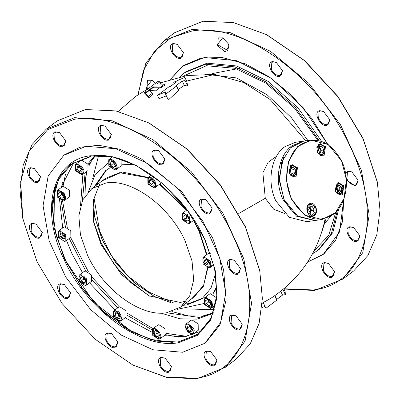 <?xml version="1.0" encoding="UTF-8"?>
<svg xmlns="http://www.w3.org/2000/svg" width="400" height="400" viewBox="0 0 400 400"><rect width="100%" height="100%" fill="white"/><g stroke="black" fill="none" stroke-linecap="round" stroke-linejoin="round"><path stroke-width="0.6" d="M283.885 288.785L285.12 291.42L285.385 294.685L282.535 295.09L276.71 299.465L276.765 300.165L265.895 308.325L263.2 302.565L270.455 298.56M264.96 306.325L261.89 307.67M276.765 300.165L274.67 295.69M276.71 299.465L274.825 295.435M282.535 295.09L280.765 291.315M285.385 294.685L282.825 289.22M173.7 82.23L184.835 77.335L185.1 80.6L182.25 81.005L184.305 85.4L178.315 89.41L176.425 85.38L176.485 86.08L165.61 94.24L165.425 91.91L157.47 95.405L168.34 87.245L170.725 86.195L176.55 81.825L173.7 82.23L174.3 83.51M185.1 80.6L187.66 86.06L186.89 81.715L184.835 77.335M166.365 95.85L159.015 98.71L157.47 95.405M178.315 89.41L178.58 90.55L168.31 99.995L165.61 94.24M187.66 86.06L184.305 85.4M182.25 81.005L176.425 85.38M178.58 90.55L176.485 86.08M145.59 93.945L144.36 92.505M145.42 94.095L144.365 92.515M144.99 93.755L144.465 92.64L145.865 90.49L157.61 81.675L159.97 81.76L157.055 83.945L164.48 84.205L164.895 85.1L160.96 87.75L160.645 87.085L153.225 86.82L153.535 87.855M153.225 86.82L144.93 93.05M160.96 87.75L153.67 87.765M164.48 84.205L160.645 87.085M159.87 84.045L160.81 83.55L159.97 81.76M145.355 93.44L149.19 90.56L152.26 93.38L148.43 96.255L145.355 93.44L145.825 94.45L149.245 98L148.43 96.255M149.245 98L152.78 94.49L152.26 93.38M324.69 220.99L325.11 218.835M217.01 287.275L214.2 292.02M170.42 79.36L182.075 66.495L204.395 57.495L236.6 60.72L271.095 78.18L302.96 107.38L327.64 144.155L311.69 118.365L291.755 95.42L269.18 76.855L245.49 63.935L222.285 57.53L201.125 58.065L183.44 65.51L170.42 79.36M343.78 199.31L339.575 231.89L323.2 254.475L307.59 262.075L323.79 254.02L335.655 240.27L342.455 221.65L343.78 199.31M321.455 141.15L297.975 107.775L268.36 81.53L236.625 65.96L207.055 63.17L185.965 71.675L184.58 72.715L205.665 64.215L234.86 66.885L266.22 82.06L295.605 107.725L319.13 140.49M337.295 210.725L331.305 233.87L317.925 250.335L319.31 249.295L332.84 232.53L338.735 208.91M179.785 76.91L184.58 72.715M317.925 250.335L312.555 253.765M182.97 76.255L206.375 65.725L234.98 68.32L265.72 83.115L294.56 108.17L317.735 140.21M335.72 212.42L328.725 235.295L314.075 250.89M305.785 140.8L270.105 99.48L243.525 82.455L214.65 74.41L187.085 75.54L160.485 82.86M178.195 342.79L197.425 335.37L210.765 319.905L216.965 297.84L215.45 271.235L205.18 239.96L187.05 209.72L163.075 183.875L135.91 165.285L112.335 156.71L90.57 155.735C52.335 159.835 39.57 209.51 63.95 259.345C86.39 309.46 141.165 349.465 178.195 342.79M177.91 342.015L197.425 334.595L210.685 319.26L216.87 297.37L215.4 270.97M136.11 165.385L112.765 156.935L91.215 155.985M55.565 186.52L52.31 209.14L56 235.12L66.32 262.26L82.415 288.285L102.915 311L126.1 328.485L150.015 339.275L172.645 342.46M86.14 146.275L115.83 148.755L147.795 163.56L178.11 188.86L203.075 221.57L219.615 257.67L225.71 292.745L220.61 322.485L204.945 343.25L182.625 352.25L152.94 349.765L120.975 334.965L90.655 309.66L65.695 276.95L49.155 240.85L43.06 205.78L48.155 176.035L63.82 155.27L86.14 146.275M178.66 337.095L165.47 334.64M158.57 332.46L158.305 332.365M151.9 329.8L127.04 315.205M117.82 307.815L92.305 280.31M85.76 270.94L69.225 238.48M65.43 226.88L61.13 200.58M61.625 187.24L62.395 182.23M65.41 174.54L62.985 186.43M62.58 200.965L67.28 227.46M70.61 237.435L88.41 271.81M92.505 277.66L119.315 306.87M126.88 313.005L153.02 328.64M166.06 333.38L186.89 336.345M85.025 195.87L85.54 178.2M188.59 315.94L171.875 311.56M291.02 210.24L283.975 199.535L279.16 178.2L283.495 157.69M314.61 220.555L296.645 216.255L283.18 199.88C274.04 181.365 278.245 155.435 291.96 145.795L303.245 141.17M314.105 220.635L306.775 221.68L289.315 217.305L275.855 200.93C266.71 182.415 270.92 156.485 284.63 146.845L295.405 142.29L302.735 141.24M188.185 323.77L186.795 324.225L185.96 325.465M193.785 331.825C196.395 328.765 185.885 320.69 186.005 325.855C183.39 328.915 193.905 336.985 193.785 331.825M186.795 324.225L185.885 325.57C186.275 331.17 188.8 333.68 193.46 333.105L194.285 331.895M192.6 329.435L191.87 331.84L189.165 331.24L187.19 328.245L187.915 325.84L190.625 326.435L192.6 329.435M189.605 326.21L187.19 328.245M189.165 331.24L191.495 329.495L189.52 326.495M191.495 329.495L192.85 329.79L190.505 327.995L189.825 326.26M340.945 184.34C337.335 179.705 332.86 191.79 337.635 193.285C341.24 197.92 345.72 185.835 340.945 184.34M340.82 184.055L338.255 183.35L337.27 193.635L339.83 194.345C343.99 191.925 344.35 188.505 340.92 184.08L338.255 183.35M339.225 187.565L339.295 190.955L341.74 190.605L339.515 192.4L337.065 190.61L336.84 187.02L339.06 185.225L341.51 187.015L339.07 187.365M337.845 186.47L339.125 187.27M339.18 189.16L338.185 191.85L339.295 190.955M341.74 190.605L341.51 187.015M82.11 283.335L84.205 276.42L82.11 283.335M81.45 274.81L80.055 275.26C78.235 277.685 78.92 280.415 82.12 283.455L86.725 284.14M80.455 277.8L82.435 276.76L85.14 278.835L85.86 281.95L83.88 282.995L81.175 280.92L80.455 277.8M85.775 281.575L83.88 282.995M83.055 277.235L83.505 279.17L85.59 280.77M83.505 279.17L81.175 280.92M331.705 277.425C324.725 278.915 317.355 263.185 324.765 262.61L328.355 263.37L334.655 271.76L331.705 277.425M334.61 271.545L333.325 275.995L331.84 276.595C328.505 276.635 325.71 274.595 323.45 270.47L323.92 263.46L325.405 262.86L328.555 263.475M356.97 241.555C349.985 243.045 342.62 227.315 350.03 226.745L353.62 227.5L359.92 235.89L356.97 241.555M359.875 235.675L358.59 240.125L357.105 240.725C353.77 240.765 350.975 238.725 348.715 234.6L349.18 227.595L350.67 226.995L353.82 227.605M345.56 173.22L348.265 171.135L351.86 171.89L358.155 180.285L355.205 185.95L346.385 179.795M358.115 180.065L356.83 184.515L355.34 185.115C352.01 185.16 349.215 183.12 346.955 178.99L347.42 171.985L348.91 171.385L352.055 171.995M326.89 125.505C319.91 126.99 312.54 111.26 319.95 110.69L323.54 111.445L329.84 119.835L326.89 125.505M329.795 119.62L328.515 124.07L327.025 124.67C323.695 124.715 320.9 122.67 318.64 118.545L319.105 111.54L320.595 110.94L323.74 111.55M279.61 76.415C272.63 77.905 265.26 62.175 272.67 61.6L276.26 62.355L282.56 70.745L279.61 76.415M282.515 70.53L281.23 74.98L279.745 75.58C276.415 75.625 273.615 73.58 271.355 69.455L271.825 62.45L273.31 61.85L276.46 62.46M228.935 45.955L227.655 50.405L217.78 44.88L218.245 37.87L222.88 37.885M216.985 45.23L222.68 37.78L228.14 43.63L228.98 46.17L225.025 51.865L216.985 45.23M180.51 58.355C173.53 59.845 166.16 44.115 173.57 43.54L177.16 44.3L183.46 52.69L180.51 58.355M183.415 52.475L182.13 56.925L180.645 57.52C177.315 57.565 174.52 55.525 172.26 51.395L172.725 44.39L174.21 43.79L177.36 44.405M147.855 88.8L146.995 87.265L147.46 80.26L152.095 80.27M147.095 89.22L146.2 87.615L151.895 80.165L155.57 83.205M283.91 288.765L313.29 289.96C366.225 284.285 383.895 215.515 350.145 146.52C319.075 77.14 243.25 21.76 191.985 31.005L171.08 37.745L154.6 51.135L143.43 70.455L138.18 94.65M267.045 34.915L304.715 60.685L337.91 96.465L363.01 138.33L377.25 181.77M163.96 40.745L174.765 32.635L203.06 21.23L233.445 22.595L266.35 34.56L304.27 60.51L337.74 96.595L363.05 138.805L377.385 182.46L380 210.21L376.765 235.01L367.835 255.6L353.67 270.94L342.865 279.055L362.725 252.725L369.19 215.025L361.46 170.565L340.49 124.795L308.85 83.335L270.41 51.255L229.89 32.49L192.255 29.34L163.96 40.75L145.825 63.205L137.9 94.84M284.015 289.06L314.57 290.46L342.865 279.055M116.905 318.075L114.93 315.075L117.26 313.325L119.235 316.325L116.905 318.075L119.61 318.67L120.34 316.265L118.365 313.265L115.655 312.67L114.93 315.075M117.26 313.325L117.345 313.045M119.235 316.325L120.255 316.55M116.595 311.185C111.605 308.585 114.405 320.715 118.67 320.155C123.665 322.755 120.86 310.625 116.595 311.185M115.925 310.605L114.535 311.055C112.62 314.78 114.05 317.875 118.825 320.345L118.98 320.305M307.505 212.5L307.265 207.11L310.255 204.375L308.72 204.595M314.815 212.63L311.83 215.365L307.545 212.495M312.435 206.73L313.985 209.83L312.83 212.94L310.135 212.945L308.59 209.84L309.74 206.73L312.435 206.73L309.995 207.075L311.54 210.18L313.985 209.83M310.39 213.29L311.54 210.18M309.995 207.075L309.61 207.08M94.565 216.545L102.385 240.165L116.09 262.99L134.18 282.52L154.68 296.625M202.815 298.155L188.465 303.655L184.77 304.01M170.76 302.62L154.395 296.48L133.985 282.51L115.965 263.085L102.345 240.365L94.625 216.865L93.295 199.44M95.875 185.595L106.53 169.91M122.175 164.245L133.935 164.55M215.605 273.33L210.995 288.15L201.95 298.825L186.72 304.965L183.025 305.32M149.965 296.36L130.98 282.715L114.22 264.395L101.305 243.185L93.505 221.15M94.125 186.91L105.645 170.545L110.11 167.76M216.96 285.91L212.86 294.235M203.85 303.54L177.005 309.415M88.515 191.54L95.19 174.46L107.785 163.455M121.335 159.8L122.24 159.735M77.94 164.03L76.55 164.485L75.64 165.835C76.03 171.43 78.555 173.94 83.215 173.365L84.04 172.155M75.76 166.115C73.145 169.175 83.66 177.245 83.54 172.085C86.15 169.025 75.64 160.955 75.76 166.115M76.55 164.485L75.715 165.725M81.25 169.755L79.275 166.755L76.945 168.505L77.67 166.1L80.375 166.695L82.355 169.695L81.625 172.1L78.92 171.505L81.25 169.755L82.605 170.05L80.26 168.255L79.58 166.52M78.92 171.505L76.945 168.505M79.36 166.47L79.275 166.755M319.265 147.285L320.545 148.695L319.86 152.905M117.23 167.4L116.09 168.815L110.06 166.09L109.74 159.73L110.885 159.235M110.86 165.39L110.135 162.27L112.12 161.23L114.825 163.305L115.545 166.42L113.56 167.465L110.86 165.39L113.19 163.64L112.74 161.705M113.56 167.465L115.455 166.045M115.27 165.24L113.19 163.64M205.32 257.07L203.93 257.52C202.465 259 202.525 261.045 204.105 263.67C206.26 266.55 208.425 267.46 210.6 266.405L211.42 265.195M209.885 260.635L204.18 263.64L209.885 260.635M204.325 261.54L205.055 259.14L207.76 259.735L209.74 262.735L209.01 265.135L206.305 264.54L204.325 261.54L206.74 259.51M208.635 262.79L209.985 263.09L207.645 261.295L208.635 262.79L206.305 264.54M206.96 259.56L207.645 261.295L206.655 259.795M317.245 152.485L317.005 147.095L319.99 144.36C323.965 144.955 325.52 147.685 324.65 152.56L321.565 155.35L317.285 152.48M322.57 152.925L319.875 152.93L318.325 149.825L319.475 146.715L322.175 146.71L319.73 147.06L321.28 150.165L323.72 149.815L322.57 152.925M316.86 147.545L316.7 147.965M319.35 147.065L319.73 147.06M322.175 146.71L323.72 149.815M320.125 153.275L321.28 150.165M206.605 297.615L205.215 298.07L204.295 301.735C206.07 306.235 208.6 307.97 211.885 306.95L212.705 305.74M212.21 303.54C212.345 298.51 201.825 296.19 204.425 301.83C204.29 306.86 214.81 309.18 212.21 303.54M210.3 301.64L211.02 304.76L209.035 305.805L206.335 303.73L205.615 300.61L207.595 299.565L210.3 301.64M208.215 300.04L210.015 303.015L210.715 303.445M210.745 303.58L208.665 301.98L208.24 300.06M208.665 301.98L206.335 303.73M209.035 305.805L210.93 304.38M85.56 280.64L83.08 277.25M63.625 196.015L61.15 192.63M178.135 342.1L198.285 333.975L211.26 317.87L216.865 295.16L214.575 268.035L204.605 239.085C182.29 189.26 127.84 149.49 91.02 156.13L70.87 164.255L60.78 175.18L54.42 189.845L53.98 227.27L64.55 259.145L93.86 302.34L133.06 332.61L156.495 341.13L178.135 342.1M158.845 339.29L160.02 338.815L159.92 332.43L153.78 328.475L152.61 328.95L152.71 335.335L158.845 339.29M160.02 338.815L165.065 335.03L164.965 328.64L158.83 324.69L157.66 325.16L152.61 328.95M158.13 332.125L158.78 332.95M192.04 334.535L193.21 334.065L193.11 327.675L186.975 323.725L185.8 324.195L185.9 330.585L192.04 334.535M193.21 334.065L198.26 330.275L198.16 323.89L192.02 319.935L190.85 320.405L185.8 324.195M210.46 308.38L211.63 307.91L211.535 301.525L205.395 297.57L204.225 298.04L204.32 304.43L210.46 308.38M216.64 297.835L210.445 293.78L209.27 294.255L204.225 298.04M209.175 267.835L210.35 267.365L210.25 260.975L204.11 257.025L202.94 257.495L203.04 263.885L209.175 267.835M210.39 253.285L209.16 253.235L207.985 253.705L202.94 257.495M188.53 223.76L189.7 223.285L189.605 216.9L183.465 212.945L182.295 213.42L182.39 219.805L188.53 223.76M154.055 187.965L155.225 187.495L155.125 181.105L148.99 177.155L147.815 177.625L147.915 184.015L154.055 187.965M155.225 187.495L160.27 183.705L161.16 182.445M85.3 285.575L86.475 285.1L86.375 278.715L80.235 274.76L79.065 275.235L79.165 281.62L85.3 285.575M86.475 285.1L91.52 281.315L91.425 274.925L85.285 270.975L84.115 271.445L79.065 275.235M64.655 241.5L65.825 241.025L65.73 234.64L59.59 230.685L58.42 231.16L58.515 237.545L64.655 241.5M65.825 241.025L70.875 237.235L70.775 230.85L64.64 226.895L63.465 227.37L58.42 231.16M63.37 200.95L64.545 200.48L64.445 194.09L58.305 190.14L57.135 190.61L57.235 197L63.37 200.95M64.545 200.48L69.59 196.69L69.49 190.305L63.355 186.35L62.18 186.82L57.135 190.61M81.795 174.8L82.965 174.325L82.865 167.94L76.73 163.985L75.555 164.455L75.655 170.845L81.795 174.8M82.965 174.325L88.01 170.535L87.915 164.15L81.775 160.195L80.605 160.67L75.555 164.455M114.985 170.045L116.155 169.57L116.06 163.185L109.92 159.23L108.75 159.705L108.845 166.09L114.985 170.045M116.155 169.57L121.205 165.785L121.08 159.35M119.78 321.37L120.95 320.895L120.85 314.51L114.715 310.555L113.54 311.03L113.64 317.415L119.78 321.37M120.95 320.895L126 317.105L125.9 310.72L119.76 306.765L118.59 307.24L113.54 311.03M93.7 222.225L101.09 244.45L121.58 274.67L148.985 295.87M191.26 299.14L203.23 286.86L207.89 267.775M206.93 254.5L199.205 230.4L193.785 220.225M99.44 184.565L93.005 201.165L93.72 222.33L101.1 244.57L121.545 274.705L148.895 295.825L180.34 302.445L186.755 300.875M180.69 307.075L166.63 312.74C140.945 317.375 102.95 289.625 87.385 254.865L80.43 234.67L78.83 215.74L82.745 199.9L91.79 188.66L105.85 182.995C131.54 178.36 169.53 206.11 185.095 240.87L192.05 261.065L193.65 279.995L189.74 295.835L180.69 307.075L194.4 296.78L203.82 284.745L207.46 267.66M206.54 254.795L198.81 230.575L193.435 220.485M91.79 188.66L105.505 178.365L119.565 172.7L147.695 177.725M159.485 184.295L186.545 210.225M186.89 209.965L159.855 184.02M148.085 177.425L122.205 172.005L102.36 180.725M177.815 341.975L156.24 341.01L132.87 332.51L105.94 314.08L82.17 288.46L64.2 258.48L54.02 227.48L52.515 201.105L58.665 179.23L71.885 163.9L90.95 156.545M66.525 240.5L71.93 253.605L82.485 272.67M89.53 282.805L115 309.935M125.12 317.765L151.54 331.98M164.22 335.665L184.555 336.69L201.82 330.995M73.68 162.71L60.99 187.72M59.555 199.63L62.72 227.93M120.26 316.525L117.565 313.09M59.66 237.305L65.365 234.3L59.66 237.305M65.8 234.02L65.365 234.3M60.8 230.735L59.41 231.185C57.945 232.66 58.005 234.71 59.585 237.33M61.785 238.205L59.805 235.205L60.535 232.8L63.24 233.4L65.215 236.395L64.49 238.8L61.785 238.205L64.115 236.455L62.135 233.455L59.805 235.205M63.125 234.955L65.465 236.755L64.115 236.455M151.18 184.67L149.205 181.675L149.93 179.27L152.64 179.865L154.615 182.865L153.885 185.265L151.18 184.67L153.51 182.925L154.865 183.22L152.52 181.425L151.84 179.69M150.2 177.2L148.81 177.655C146.895 181.38 148.325 184.475 153.1 186.94L155.475 186.535L156.3 185.325M150.87 177.78C145.88 175.185 148.68 187.315 152.945 186.755C157.94 189.35 155.135 177.225 150.87 177.78M153.255 186.9L155.475 186.535M149.205 181.675L151.62 179.64M153.51 182.925L151.535 179.925M341.605 160.97C350.68 179.34 346.505 205.075 332.895 214.64C316.715 223.995 302.925 218.635 291.52 198.57C282.445 180.195 286.62 154.465 300.225 144.9C316.405 135.545 330.2 140.905 341.605 160.97M341.595 160.85L346.37 179.61L344.09 198.41L335.295 212.835L322.045 219.495L304.58 215.12L291.12 198.745L286.345 179.99L288.625 161.185L297.425 146.76L310.675 140.1L328.135 144.48L341.595 160.85M325.11 146.875L320.35 143.685L317.345 152.705L322.1 155.9L325.11 146.875M319.525 146.715L317.955 145.09M317.355 152.825L324.09 155.44L325.505 146.7L318.77 144.085L317.355 152.825M315.37 206.89L310.615 203.7L308.955 204.4C306.75 206.49 306.3 209.265 307.605 212.72L312.365 215.915L314.02 215.215C316.23 213.12 316.68 210.35 315.37 206.89M310.54 208.235L310.425 207.94M314.35 215.455C319.775 211.855 314.13 199.8 309.035 204.1C303.61 207.7 309.255 219.755 314.35 215.455M343.375 185.87L338.62 182.675L335.61 191.7L340.365 194.89L343.375 185.87M338.945 191.235L339.02 190.56M335.62 191.815L342.355 194.43L343.775 185.695L337.035 183.08L335.62 191.815M297.105 167.9L292.35 164.705L289.34 173.73L294.1 176.92L297.105 167.9M289.35 173.845L296.085 176.46L297.505 167.725L290.77 165.11L289.35 173.845M338.595 191.52L338.93 188.695M322.045 219.495L315.12 220.485L297.66 216.11L284.2 199.735L279.425 180.98L281.7 162.18L290.5 147.755L303.75 141.095L310.675 140.1M309.53 207.3L310.805 208.71L310.125 212.92M184.675 212.995L183.285 213.445C181.46 215.87 182.15 218.6 185.345 221.64L189.95 222.33L190.775 221.12M187.435 214.605L185.34 221.52L187.435 214.605M188.9 222.755L189.95 222.33M189 219.76L187.105 221.18L184.405 219.105L186.73 217.355L186.285 215.42M188.815 218.955L186.73 217.355M186.37 215.795L186.31 215.44M187.105 221.18L189.09 220.135L188.37 217.02L185.665 214.945L183.68 215.985L184.405 219.105M115.24 165.11L112.765 161.72M154.75 328.485L153.6 328.975L153.92 335.335L159.95 338.06L161.09 336.65M159.545 337.905C163.94 337.64 156.25 325.975 153.86 329.28C149.465 329.545 157.155 341.21 159.545 337.905M154.72 334.635L154 331.515L155.98 330.475L158.685 332.55L159.405 335.665L157.425 336.71L154.72 334.635L157.05 332.885L156.6 330.95M157.425 336.71L159.32 335.29M159.135 334.485L157.05 332.885M132.965 365.09L166.555 377.405L196.94 378.77L225.235 367.365L245.095 341.035L251.555 303.335L243.83 258.875L222.86 213.11L191.215 171.645L152.78 139.565L112.26 120.8L74.625 117.65L46.33 129.06L32.165 144.4L23.235 164.99L20 189.79L22.75 218.23M46.33 129.06L57.135 120.945L85.43 109.54L115.81 110.905L148.72 122.87L186.635 148.82L220.11 184.905L245.415 227.115L259.75 270.77L262.37 298.52L259.13 323.32L250.205 343.91L236.04 359.25L225.235 367.365M74.355 119.315L47.73 129.585L29.26 150.995L20.675 181.545L22.775 218.375L36.99 261.67L62.09 303.535L95.285 339.315L132.89 365.055L165.525 376.92L195.655 378.275C248.595 372.595 266.265 303.825 232.51 234.83C201.445 165.45 125.62 110.07 74.355 119.315M149.41 123.225L187.08 148.995L220.275 184.78L245.375 226.64L259.62 270.08M42.28 232.26L40.995 236.71L39.51 237.31C36.18 237.35 33.385 235.31 31.125 231.185L31.59 224.18L33.075 223.58L36.225 224.19M39.375 238.14C32.395 239.63 25.025 223.9 32.435 223.33L36.025 224.085L42.325 232.475L39.375 238.14M30.675 167.72L34.265 168.475L40.565 176.87L37.615 182.535C30.63 184.025 23.265 168.295 30.675 167.72M55.94 131.855L59.53 132.61L65.825 141L62.875 146.665C55.895 148.155 48.53 132.425 55.94 131.855M101.46 125.335L105.05 126.09L111.35 134.48L108.395 140.145C101.415 141.635 94.05 125.905 101.46 125.335M155.04 149.91L158.63 150.67L164.925 159.06L161.975 164.725C154.995 166.215 147.63 150.485 155.04 149.91M202.32 199L205.91 199.755L212.21 208.145L209.26 213.815C202.28 215.305 194.91 199.575 202.32 199M230.635 259.445L234.225 260.205L240.525 268.595L237.575 274.26C230.595 275.75 223.225 260.02 230.635 259.445M232.395 315.055L235.985 315.81L242.285 324.2L239.335 329.87C232.355 331.355 224.985 315.625 232.395 315.055M207.13 350.925L210.725 351.68L217.02 360.07L214.07 365.735C207.09 367.225 199.72 351.495 207.13 350.925M161.61 357.44L165.2 358.2L171.5 366.59L168.55 372.255C161.57 373.745 154.2 358.015 161.61 357.44M108.03 332.865L111.625 333.62L117.92 342.01L114.97 347.675C107.99 349.165 100.62 333.435 108.03 332.865M60.75 283.775L64.34 284.53L70.64 292.92L67.69 298.59C60.71 300.075 53.34 284.345 60.75 283.775M64.385 154.85L80.045 147.205L98.72 145.295L119.425 149.175L141.005 158.635L181.97 191.88L212.56 237.69L223.605 269.75L226.145 299.795L219.93 324.945L205.51 342.825M40.52 176.65L39.235 181.1L37.75 181.7C34.415 181.745 31.62 179.705 29.36 175.575L29.83 168.57L31.315 167.97L34.465 168.58M65.785 140.785L64.5 145.235L63.01 145.835C59.68 145.875 56.885 143.835 54.625 139.71L55.09 132.7L56.58 132.1L59.73 132.715M111.305 134.265L110.02 138.715L108.53 139.315C105.2 139.355 102.405 137.315 100.145 133.19L100.61 126.185L102.1 125.585L105.25 126.195M164.885 158.845L163.6 163.295L162.11 163.895C158.78 163.935 155.985 161.895 153.725 157.765L154.19 150.76L155.68 150.16L158.825 150.775M212.165 207.93L210.88 212.38L209.395 212.98C206.065 213.025 203.265 210.98 201.005 206.855L201.475 199.85L202.96 199.25L206.11 199.86M240.48 268.38L239.195 272.83L237.71 273.43C234.38 273.47 231.58 271.43 229.32 267.305L229.79 260.295L231.275 259.695L234.425 260.31M242.24 323.985L240.96 328.435L239.47 329.035C236.14 329.08 233.345 327.035 231.085 322.91L231.55 315.905L233.04 315.305L236.185 315.915M216.98 359.855L215.695 364.305L214.205 364.905C210.875 364.945 208.08 362.905 205.82 358.78L206.285 351.77L207.775 351.17L210.92 351.785M171.455 366.375L170.175 370.825L168.685 371.425C165.355 371.465 162.56 369.425 160.3 365.295L160.765 358.29L162.255 357.69L165.4 358.305M117.88 341.795L116.595 346.245L115.105 346.845C111.775 346.885 108.98 344.845 106.72 340.72L107.185 333.715L108.675 333.115L111.82 333.725M70.595 292.705L69.31 297.155L67.825 297.755C64.495 297.8 61.7 295.755 59.44 291.63L59.905 284.625L61.39 284.025L64.54 284.635M291 175.67L293.565 176.375C297.72 173.955 298.085 170.535 294.65 166.11L291.99 165.38L289.28 173.5L291 175.67M291.365 175.315C294.975 179.95 299.45 167.865 294.675 166.375C291.065 161.74 286.59 173.825 291.365 175.315M294.55 166.09L291.99 165.38M290.57 169.055L292.79 167.255L295.24 169.045L295.47 172.635L293.25 174.43L290.8 172.64L290.57 169.055M295.47 172.635L293.03 172.985L291.915 173.88M292.8 169.395L295.24 169.045M292.955 169.595L293.03 172.985M291.575 168.5L292.86 169.3M61.95 198.375L59.245 196.3L58.525 193.18L60.505 192.135L63.21 194.21L63.93 197.33L61.95 198.375L63.845 196.95M63.66 196.15L61.575 194.55L59.245 196.3M61.125 192.61L61.575 194.55M65.12 196.11C65.255 191.075 54.735 188.76 57.335 194.395C57.2 199.43 67.72 201.75 65.12 196.11M59.515 190.185L58.125 190.64L57.21 194.305C58.98 198.805 61.51 200.54 64.795 199.52L65.615 198.31M152.825 87.83L159.345 88.06L155.66 90.825L149.19 90.56L152.825 87.83M326.12 218.515L322.22 230.615M101.685 238.625L101.96 237.475M324.98 223.155L330.605 216.425M338.07 194.45L338.105 194.11M239.43 68.365L212.645 73.525M204.71 74.095L236.455 77.925L267.15 94.805L291.38 117.65L307.875 140.5M213.145 313.395L197.035 319.145L179.755 318.78L161.05 313.115M80.505 205.83L82.895 174.375M87.8 163.97L94.78 155.73M166.54 312.755L199.285 317.455L213.32 312.915M95.29 155.695L88.41 165.08M85.145 172.69L82.39 200.66M238.76 213.49L265.27 198.295L262.89 172.775L268.125 162.27L276.505 156.27M284.71 213.57L273.67 209.2L265.27 198.295M314.81 212.41L307.76 207.26L314.81 212.41M110.795 159.305L111.13 159.28M117.115 168.08L115.355 169.035M115.685 168.66C113.31 171.975 105.6 160.28 109.995 160.035C112.37 156.715 120.08 168.41 115.685 168.66M324.555 152.615L321.565 155.35L320.03 155.57M317.5 147.245L324.55 152.395L317.5 147.245M159.215 338.285L160.975 337.33M324.685 220.99L324.69 220.985C317.035 254.295 298.855 280.215 270.145 298.755M92.62 178.815L98.61 155.59M214.35 309.755L190.375 309.025M186.6 81.105L214.65 74.41M205.625 342.74L204.945 343.25M64.5 154.76L63.82 155.27M86.7 171.52L85.435 178.945L87.04 171.265M88.82 166.175L91.39 161.095L95.44 155.685M213.37 312.775L202.6 316.05L188.245 315.89M148.77 88.315L135.715 96.345L118.175 111.43M262.215 303.295L263.275 302.73M267.11 34.945L266.35 34.56M377.225 181.625L377.385 182.46M311.83 215.365L314.91 212.575C315.705 207.6 314.15 204.865 310.255 204.375M93.855 196.9L99.59 231.035L110.975 255.15L127.74 275.89L148.93 292.075L173.35 302.795M215.545 304.975L211.63 307.91M213.81 264.765L210.35 267.365M194.05 220.025L189.7 223.285M187 209.885L182.295 213.42M151.415 174.925L147.815 177.625M112.31 157.03L108.75 159.705M149.475 123.26L148.72 122.87M259.59 269.935L259.75 270.77"/></g></svg>
